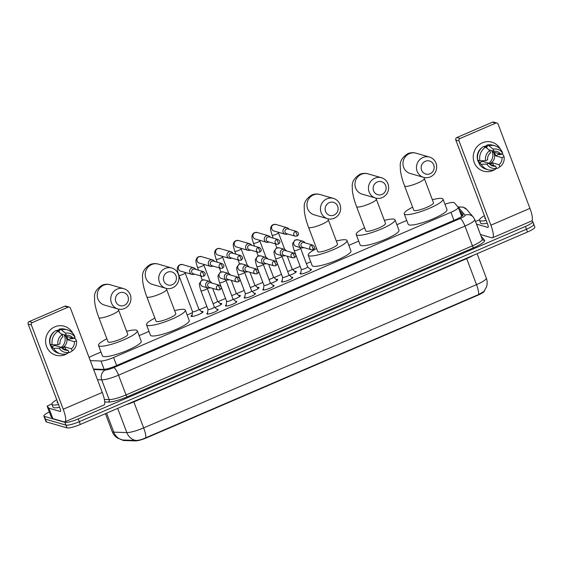 <?xml version="1.0" encoding="UTF-8"?>
<svg xmlns="http://www.w3.org/2000/svg" width="563" height="563" viewBox="0 0 563 563"><rect width="100%" height="100%" fill="white"/><g stroke="black" fill="none" stroke-linecap="round" stroke-linejoin="round"><path stroke-width="0.84" d="M216.924 309.368A6.031 1.112 159.3 0 1 217.874 309.397A6.031 1.112 159.3 0 1 218.127 309.58A6.031 1.112 159.3 0 1 213.553 312.486A6.031 1.112 159.3 0 1 207.1 314.034A6.031 1.112 159.3 0 1 206.839 313.844A6.031 1.112 159.3 0 1 207.606 312.887M235.58 301.339A6.031 1.112 159.3 0 1 236.53 301.367A6.031 1.112 159.3 0 1 236.784 301.55A6.031 1.112 159.3 0 1 232.209 304.456A6.031 1.112 159.3 0 1 225.756 306.005A6.031 1.112 159.3 0 1 225.496 305.815A6.031 1.112 159.3 0 1 226.256 304.857M254.237 293.309A6.031 1.112 159.3 0 1 255.18 293.337A6.031 1.112 159.3 0 1 255.44 293.52A6.031 1.112 159.3 0 1 250.866 296.427A6.031 1.112 159.3 0 1 244.405 297.975A6.031 1.112 159.3 0 1 244.152 297.785A6.031 1.112 159.3 0 1 244.912 296.828M272.893 285.279A6.031 1.112 159.3 0 1 273.836 285.307A6.031 1.112 159.3 0 1 274.097 285.49A6.031 1.112 159.3 0 1 269.515 288.404A6.031 1.112 159.3 0 1 263.062 289.945A6.031 1.112 159.3 0 1 262.808 289.762A6.031 1.112 159.3 0 1 263.568 288.805M291.543 277.249A6.031 1.112 159.3 0 1 292.493 277.277A6.031 1.112 159.3 0 1 292.746 277.468A6.031 1.112 159.3 0 1 288.172 280.374A6.031 1.112 159.3 0 1 281.718 281.915A6.031 1.112 159.3 0 1 281.458 281.732A6.031 1.112 159.3 0 1 282.225 280.775M310.199 269.22A6.031 1.112 159.3 0 1 311.149 269.248A6.031 1.112 159.3 0 1 311.402 269.438A6.031 1.112 159.3 0 1 306.828 272.344A6.031 1.112 159.3 0 1 300.375 273.885A6.031 1.112 159.3 0 1 300.114 273.702A6.031 1.112 159.3 0 1 300.874 272.745M201.357 311.508A6.418 1.182 159.3 0 1 202.757 311.487A6.418 1.182 159.3 0 1 203.032 311.684A6.418 1.182 159.3 0 1 198.162 314.78A6.418 1.182 159.3 0 1 191.293 316.42A6.418 1.182 159.3 0 1 191.019 316.223A6.418 1.182 159.3 0 1 192.159 314.984M220.006 303.478A6.418 1.182 159.3 0 1 221.414 303.457A6.418 1.182 159.3 0 1 221.688 303.654A6.418 1.182 159.3 0 1 214.841 307.475M238.663 295.448A6.418 1.182 159.3 0 1 240.07 295.427A6.418 1.182 159.3 0 1 240.338 295.624A6.418 1.182 159.3 0 1 233.497 299.446M257.319 287.419A6.418 1.182 159.3 0 1 258.72 287.397A6.418 1.182 159.3 0 1 258.994 287.602A6.418 1.182 159.3 0 1 252.154 291.416M275.976 279.389A6.418 1.182 159.3 0 1 277.376 279.375A6.418 1.182 159.3 0 1 277.65 279.572A6.418 1.182 159.3 0 1 270.81 283.386M294.632 271.359A6.418 1.182 159.3 0 1 296.032 271.345A6.418 1.182 159.3 0 1 296.307 271.542A6.418 1.182 159.3 0 1 289.459 275.363M90.27 360.644L100.974 361.01A11.316 2.083 -20.7 0 0 113.599 357.498L450.921 212.314A11.316 2.083 -20.7 0 0 458.261 207.381A11.316 2.083 -20.7 0 0 458.191 207.261L454.306 202.715A11.316 2.083 -20.7 0 0 453.891 202.49A11.316 2.083 -20.7 0 0 444.946 204.214M122.558 439.977L122.607 440.104A10.183 1.872 -20.7 0 0 123.684 440.505L135.394 440.899A10.183 1.872 -20.7 0 0 146.76 437.747L477.867 295.23A10.183 1.872 -20.7 0 0 484.483 290.789L484.476 290.775M100.988 352.051L93.732 355.169A11.316 2.083 -20.7 0 0 89.081 357.491M406.739 220.457L396.859 224.707M358.722 241.119L348.842 245.369M310.706 261.788L306.392 263.646M300.149 266.327L292.647 269.557M281.5 274.357L273.991 277.587M262.844 282.387L255.335 285.617M244.187 290.417L236.678 293.647M225.531 298.446L218.029 301.677M206.874 306.476L199.372 309.706M192.412 312.697L187.148 314.97M149.005 331.382L139.131 335.632M531.606 220.977L532.274 221.168A11.316 2.083 159.3 0 1 532.753 221.519A11.316 2.083 159.3 0 1 525.413 226.453L78.236 418.921A11.316 2.083 159.3 0 1 64.893 422.327L44.378 416.395L45.427 419.168A11.316 2.083 159.3 0 1 44.949 418.823A11.316 2.083 159.3 0 0 45.427 419.168L65.941 425.1L45.427 419.168L46.476 421.947A11.316 2.083 159.3 0 1 45.997 421.596L43.9 416.05A11.316 2.083 159.3 0 1 49.34 411.975M78.236 418.921L79.284 421.694A11.316 2.083 159.3 0 1 65.941 425.1A11.316 2.083 159.3 0 0 79.284 421.694L526.454 229.225L79.284 421.694L80.333 424.467A11.316 2.083 159.3 0 1 66.99 427.88L46.476 421.947M533.323 223.94A11.316 2.083 159.3 0 1 533.801 224.292A11.316 2.083 159.3 0 1 526.454 229.225A11.316 2.083 159.3 0 0 533.801 224.292L534.85 227.065A11.316 2.083 159.3 0 1 527.503 231.998L80.333 424.467M122.706 439.999L117.519 438.077C115.035 436.48 113.254 434.305 112.178 431.54A15.081 2.773 -20.7 0 0 112.825 432.004A15.081 2.773 -20.7 0 0 113.775 432.138A13.195 11.872 -88.1 0 0 122.889 440.006L135.873 440.435C138.491 440.498 141.785 439.626 145.754 437.803L478.606 294.54L483.884 291.507L486.439 287.088C487.445 284.069 487.403 281.057 486.305 278.059L477.1 253.695M44.378 416.395A11.316 2.083 159.3 0 1 43.9 416.05M93.451 369.054L103.191 369.384A11.316 2.083 -20.7 0 0 115.816 365.88L455.763 219.57A11.316 2.083 -20.7 0 0 463.103 214.63A11.316 2.083 -20.7 0 0 463.032 214.51L459.317 210.168M460.365 212.941L462.645 215.615M486.2 220.464A18.853 3.469 159.3 0 1 480.338 220.823A18.853 3.469 159.3 0 1 479.535 220.246A18.853 3.469 159.3 0 1 484.391 215.664M487.248 223.237A18.853 3.469 159.3 0 1 481.379 223.595A18.853 3.469 159.3 0 1 480.584 223.018L479.535 220.246M485.531 218.683A13.195 2.428 159.3 0 1 485.383 218.648A13.195 2.428 159.3 0 1 485.2 218.585A13.195 2.428 159.3 0 1 485.06 217.445M482.442 142.791A15.081 14.399 -73.9 0 1 500.444 149.272A15.081 14.399 -73.9 0 0 491.872 142.172L491.872 142.172A15.081 14.399 -73.9 0 0 482.442 142.791A15.081 14.399 -73.9 0 0 474.215 162.461A15.081 14.399 -73.9 0 0 492.928 170.533A15.081 14.399 -73.9 0 1 483.49 171.152A15.081 14.399 -73.9 0 1 473.244 157.612A15.081 14.399 -73.9 0 1 482.442 142.791M501.915 153.65A15.081 14.399 -73.9 0 1 502.027 154.452A15.081 14.399 -73.9 0 0 501.915 153.65M496.735 168.14A15.081 14.399 -73.9 0 1 492.928 170.533A15.081 14.399 -73.9 0 0 496.735 168.14M475.503 221.484L479.528 219.732M480.506 234.546L491.795 237.811A15.081 3.54 -113.3 0 0 492.519 237.797A15.081 3.54 -113.3 0 0 490.873 225.193L459.035 140.933L455.798 139.997L487.635 224.257A3.772 0.887 66.7 0 1 488.044 227.41A3.772 0.887 66.7 0 1 487.868 227.41L476.579 224.144L480.415 234.475M492.519 237.797L531.578 220.985A15.081 3.54 -113.3 0 0 529.931 208.38L498.093 124.12A1.886 1.802 106.1 0 0 495.757 123.114L492.519 122.178A1.886 1.802 -73.9 0 1 493.695 122.101L496.939 123.037M455.798 139.997A1.886 1.802 -73.9 0 1 456.825 137.541L460.062 138.477L495.757 123.114M460.062 138.477A1.886 1.802 106.1 0 0 459.035 140.933M456.825 137.541L492.519 122.178M491.598 150.602A9.43 9.001 -73.9 0 1 488.811 163.221M488.79 149.786L493.955 151.285A7.544 7.199 -73.9 0 1 500.676 154.185L494.194 152.306A7.544 7.199 106.1 0 1 495.51 155.775L501.985 157.647A7.544 7.199 -73.9 0 1 499.029 164.713L492.555 162.841A7.544 7.199 106.1 0 1 489.719 164.185M492.055 150.736A7.544 7.199 -73.9 0 1 489.317 163.749M484.405 146.852A10.936 10.437 -73.9 0 1 484.532 146.795A10.936 10.437 -73.9 0 1 486.27 146.218L487.354 146.535L486.819 145.127A12.442 11.879 -73.9 0 1 492.871 145.205L495.025 145.831A12.442 11.879 -73.9 0 1 501.9 151.327L502.745 153.291L500.676 154.185M479.366 163.502A10.936 10.437 -73.9 0 1 481.9 147.724M483.758 146.661A10.936 10.437 -73.9 0 1 483.884 146.605A10.936 10.437 -73.9 0 1 487.079 145.803M478.318 160.314A10.936 10.437 -73.9 0 0 479.366 162.721L480.45 163.038L479.085 163.622L481.245 164.248L486.875 164.157L488.944 163.263L482.463 161.391A7.544 7.199 106.1 0 1 482.062 160.744M501.985 157.647L504.054 156.76L503.209 154.79L501.049 154.171L499.684 154.755L498.607 154.445A10.936 10.437 -73.9 0 0 498.389 153.523M490.12 164.558L495.665 166.162L496.467 168.295L494.159 169.822A12.442 11.879 -73.9 0 1 488.114 169.737L485.953 169.118A12.442 11.879 -73.9 0 1 479.085 163.622M477.776 160.152A12.442 11.879 -73.9 0 1 483.455 146.577L485.616 147.203L489.782 150.602L490.591 152.735A7.544 7.199 -73.9 0 0 487.635 159.793L485.559 160.687L479.929 160.779L477.776 160.152M496.369 168.034L497.53 168.372L499.838 166.845L499.029 164.713M499.142 167.302L497.805 168.196A12.442 11.879 -73.9 0 1 497.53 168.372M488.114 169.737A12.442 11.879 -73.9 0 1 481.245 164.248M479.929 160.779A12.442 11.879 -73.9 0 1 485.616 147.203M504.054 156.76A9.803 9.36 -73.9 0 1 499.838 166.845M496.467 168.295A9.803 9.36 -73.9 0 1 486.875 164.157M485.559 160.687A9.803 9.36 -73.9 0 1 489.782 150.602M495.665 166.162A7.544 7.199 -73.9 0 1 488.944 163.263M493.955 151.285L493.153 149.153L488.98 145.754L486.819 145.127M488.98 145.754A12.442 11.879 -73.9 0 1 495.025 145.831M493.153 149.153A9.803 9.36 -73.9 0 1 502.745 153.291M487.101 148.414L486.27 146.218M495.51 155.775L498.607 154.445M493.582 165.557L492.555 162.841M479.366 162.721L482.463 161.391M58.559 404.523A18.853 3.469 159.3 0 1 52.69 404.881A18.853 3.469 159.3 0 1 51.887 404.304A18.853 3.469 159.3 0 1 56.743 399.723M59.601 407.295A18.853 3.469 159.3 0 1 53.738 407.654A18.853 3.469 159.3 0 1 52.936 407.077L51.887 404.304M57.883 402.742A13.195 2.428 159.3 0 1 57.743 402.707A13.195 2.428 159.3 0 1 57.56 402.644A13.195 2.428 159.3 0 1 57.412 401.503M425.304 161.292A6.791 6.482 106.1 0 0 421.603 170.146A6.791 6.482 106.1 0 0 430.019 173.777A6.791 6.482 106.1 0 0 433.728 164.924A6.791 6.482 106.1 0 0 425.304 161.292M430.252 176.93A10.556 10.078 -73.9 0 1 423.65 177.366A10.556 10.078 -73.9 0 1 416.472 167.887A10.556 10.078 -73.9 0 1 422.919 157.513A10.556 10.078 -73.9 0 1 429.52 157.077A10.556 10.078 -73.9 0 1 436.691 166.557A10.556 10.078 -73.9 0 1 430.252 176.93M413.77 210.252A10.556 1.942 -20.7 0 0 414.213 210.583A10.556 1.942 -20.7 0 0 425.515 207.881A10.556 1.942 -20.7 0 0 433.524 202.793L424.347 178.52A10.556 1.942 -20.7 0 1 417.493 183.123A10.556 1.942 -20.7 0 1 405.043 186.311A10.556 1.942 -20.7 0 1 404.593 185.98L413.77 210.252M432.363 199.717A20.74 3.814 159.3 0 1 442.166 198.549A20.74 3.814 159.3 0 1 443.046 199.189A20.74 3.814 159.3 0 1 427.317 209.183A20.74 3.814 159.3 0 1 405.128 214.496A20.74 3.814 159.3 0 1 404.241 213.856A20.74 3.814 159.3 0 1 412.609 207.184M443.046 199.189L446.98 209.591A20.74 3.814 159.3 0 1 431.244 219.584A20.74 3.814 159.3 0 1 409.055 224.897A20.74 3.814 159.3 0 1 408.175 224.257L404.241 213.856M377.287 181.962A6.791 6.482 106.1 0 0 373.586 190.808A6.791 6.482 106.1 0 0 382.003 194.439A6.791 6.482 106.1 0 0 385.704 185.593A6.791 6.482 106.1 0 0 377.287 181.962M382.235 197.599A10.556 10.078 -73.9 0 1 375.634 198.035A10.556 10.078 -73.9 0 1 368.455 188.556A10.556 10.078 -73.9 0 1 374.895 178.182A10.556 10.078 -73.9 0 1 381.503 177.746A10.556 10.078 -73.9 0 1 388.674 187.226A10.556 10.078 -73.9 0 1 382.235 197.599M365.753 230.921A10.556 1.942 -20.7 0 0 366.196 231.245A10.556 1.942 -20.7 0 0 377.499 228.543A10.556 1.942 -20.7 0 0 385.507 223.455L376.33 199.182A10.556 1.942 -20.7 0 1 369.476 203.792A10.556 1.942 -20.7 0 1 357.026 206.973A10.556 1.942 -20.7 0 1 356.576 206.649L365.753 230.921M384.346 220.386A20.74 3.814 159.3 0 1 394.149 219.218A20.74 3.814 159.3 0 1 395.029 219.859A20.74 3.814 159.3 0 1 379.3 229.852A20.74 3.814 159.3 0 1 357.104 235.158A20.74 3.814 159.3 0 1 356.224 234.518A20.74 3.814 159.3 0 1 364.592 227.846M395.029 219.859L398.963 230.26A20.74 3.814 159.3 0 1 383.227 240.253A20.74 3.814 159.3 0 1 361.038 245.559A20.74 3.814 159.3 0 1 360.158 244.926L356.224 234.518M329.271 202.624A6.791 6.482 106.1 0 0 325.569 211.477A6.791 6.482 106.1 0 0 333.986 215.108A6.791 6.482 106.1 0 0 337.687 206.262A6.791 6.482 106.1 0 0 329.271 202.624M334.218 218.261A10.556 10.078 -73.9 0 1 327.617 218.697A10.556 10.078 -73.9 0 1 320.438 209.218A10.556 10.078 -73.9 0 1 326.878 198.845A10.556 10.078 -73.9 0 1 333.479 198.415A10.556 10.078 -73.9 0 1 340.657 207.888A10.556 10.078 -73.9 0 1 334.218 218.261M317.729 251.591A10.556 1.942 -20.7 0 0 318.179 251.914A10.556 1.942 -20.7 0 0 329.475 249.212A10.556 1.942 -20.7 0 0 337.49 244.124L328.313 219.851A10.556 1.942 -20.7 0 1 321.459 224.461A10.556 1.942 -20.7 0 1 309.01 227.642A10.556 1.942 -20.7 0 1 308.559 227.318L317.729 251.591M336.329 241.048A20.74 3.814 159.3 0 1 346.132 239.887A20.74 3.814 159.3 0 1 347.012 240.528A20.74 3.814 159.3 0 1 331.276 250.521A20.74 3.814 159.3 0 1 309.087 255.827A20.74 3.814 159.3 0 1 308.207 255.187A20.74 3.814 159.3 0 1 316.575 248.515M347.012 240.528L350.939 250.929A20.74 3.814 159.3 0 1 335.21 260.922A20.74 3.814 159.3 0 1 313.021 266.229A20.74 3.814 159.3 0 1 312.141 265.588L308.207 255.187M167.57 272.218A6.791 6.482 106.1 0 0 163.868 281.071A6.791 6.482 106.1 0 0 172.292 284.702A6.791 6.482 106.1 0 0 175.994 275.856A6.791 6.482 106.1 0 0 167.57 272.218M172.517 287.862A10.556 10.078 -73.9 0 1 165.916 288.291A10.556 10.078 -73.9 0 1 158.745 278.819A10.556 10.078 -73.9 0 1 165.184 268.438A10.556 10.078 -73.9 0 1 171.785 268.009A10.556 10.078 -73.9 0 1 178.964 277.482A10.556 10.078 -73.9 0 1 172.517 287.862M156.035 321.184A10.556 1.942 -20.7 0 0 156.486 321.508A10.556 1.942 -20.7 0 0 167.781 318.806A10.556 1.942 -20.7 0 0 175.79 313.718L166.62 289.445A10.556 1.942 -20.7 0 1 159.765 294.055A10.556 1.942 -20.7 0 1 147.309 297.236A10.556 1.942 -20.7 0 1 146.866 296.912L156.035 321.184M174.629 310.649A20.74 3.814 159.3 0 1 184.432 309.481A20.74 3.814 159.3 0 1 185.311 310.122A20.74 3.814 159.3 0 1 169.583 320.115A20.74 3.814 159.3 0 1 147.393 325.421A20.74 3.814 159.3 0 1 146.514 324.781A20.74 3.814 159.3 0 1 154.874 318.109M185.311 310.122L189.245 320.523A20.74 3.814 159.3 0 1 173.51 330.516A20.74 3.814 159.3 0 1 151.32 335.822A20.74 3.814 159.3 0 1 150.441 335.182L146.514 324.781M119.553 292.887A6.791 6.482 106.1 0 0 115.851 301.74A6.791 6.482 106.1 0 0 124.275 305.371A6.791 6.482 106.1 0 0 127.977 296.518A6.791 6.482 106.1 0 0 119.553 292.887M124.5 308.524A10.556 10.078 -73.9 0 1 117.899 308.96A10.556 10.078 -73.9 0 1 110.721 299.481A10.556 10.078 -73.9 0 1 117.167 289.108A10.556 10.078 -73.9 0 1 123.769 288.671A10.556 10.078 -73.9 0 1 130.947 298.151A10.556 10.078 -73.9 0 1 124.5 308.524M108.019 341.847A10.556 1.942 -20.7 0 0 108.469 342.177A10.556 1.942 -20.7 0 0 119.764 339.475A10.556 1.942 -20.7 0 0 127.773 334.387L118.603 310.114A10.556 1.942 -20.7 0 1 111.748 314.717A10.556 1.942 -20.7 0 1 99.292 317.905A10.556 1.942 -20.7 0 1 98.849 317.574L108.019 341.847M126.612 331.311A20.74 3.814 159.3 0 1 136.415 330.143A20.74 3.814 159.3 0 1 137.295 330.784A20.74 3.814 159.3 0 1 121.566 340.777A20.74 3.814 159.3 0 1 99.377 346.09A20.74 3.814 159.3 0 1 98.49 345.45A20.74 3.814 159.3 0 1 106.857 338.778M137.295 330.784L141.229 341.185A20.74 3.814 159.3 0 1 125.493 351.178A20.74 3.814 159.3 0 1 103.303 356.492A20.74 3.814 159.3 0 1 102.424 355.851L98.49 345.45M289.009 229.254A3.392 3.237 106.1 0 0 283.147 232.287A3.392 3.237 106.1 0 0 287.651 233.962M296.722 231.484C299.037 233.145 299.129 234.68 297.011 236.087A2.449 0.577 66.7 0 0 296.743 234.039A2.449 0.577 -113.3 0 0 295.195 231.583A2.449 2.336 106.1 0 1 296.722 231.484L287.939 228.944A2.449 2.336 106.1 0 0 285.068 232.237A2.449 2.336 106.1 0 0 286.574 233.652L295.364 236.193L297.011 236.087A2.449 0.577 66.7 0 1 296.898 236.094M287.651 271.436A3.392 0.626 -20.7 0 0 292.162 269.142A3.392 0.626 -20.7 0 0 292.127 269.093M270.353 237.283A3.392 3.237 106.1 0 0 264.49 240.317A3.392 3.237 106.1 0 0 268.994 241.991M278.073 239.514C280.381 241.175 280.48 242.709 278.354 244.117A2.449 0.577 66.7 0 0 278.087 242.069A2.449 0.577 -113.3 0 0 276.539 239.613A2.449 2.336 106.1 0 1 278.073 239.514L269.283 236.974A2.449 2.336 106.1 0 0 266.412 240.267A2.449 2.336 106.1 0 0 267.918 241.682L276.707 244.222L278.354 244.117A2.449 0.577 66.7 0 1 278.242 244.124M268.994 279.459A3.392 0.626 -20.7 0 0 273.512 277.172A3.392 0.626 -20.7 0 0 273.477 277.123M251.703 245.313A3.392 3.237 106.1 0 0 245.834 248.346A3.392 3.237 106.1 0 0 250.338 250.021M259.416 247.544C261.725 249.205 261.823 250.739 259.705 252.147A2.449 0.577 66.7 0 0 259.437 250.099A2.449 0.577 -113.3 0 0 257.882 247.643A2.449 2.336 106.1 0 1 259.416 247.544L250.626 244.996A2.449 2.336 106.1 0 0 247.755 248.297A2.449 2.336 106.1 0 0 249.268 249.712L258.051 252.252L259.705 252.147A2.449 0.577 66.7 0 1 259.585 252.147M250.338 287.489A3.392 0.626 -20.7 0 0 254.856 285.202A3.392 0.626 -20.7 0 0 254.821 285.152L258.431 288.432M233.047 253.336A3.392 3.237 106.1 0 0 227.178 256.376A3.392 3.237 106.1 0 0 231.682 258.051M240.76 255.567C243.068 257.235 243.167 258.769 241.048 260.176A2.449 0.577 66.7 0 0 240.781 258.128A2.449 0.577 -113.3 0 0 239.226 255.672A2.449 2.336 106.1 0 1 240.76 255.567L231.97 253.026A2.449 2.336 106.1 0 0 229.106 256.327A2.449 2.336 106.1 0 0 230.612 257.734L239.395 260.282L241.048 260.176A2.449 0.577 66.7 0 1 240.929 260.176M231.682 295.519A3.392 0.626 -20.7 0 0 236.2 293.232A3.392 0.626 -20.7 0 0 236.164 293.182M214.39 261.366A3.392 3.237 106.1 0 0 208.528 264.406A3.392 3.237 106.1 0 0 213.025 266.074M222.104 263.597C224.419 265.264 224.51 266.799 222.392 268.206A2.449 0.577 66.7 0 0 222.125 266.158A2.449 0.577 -113.3 0 0 220.569 263.702A2.449 2.336 106.1 0 1 222.104 263.597L213.321 261.056A2.449 2.336 106.1 0 0 210.449 264.357A2.449 2.336 106.1 0 0 211.955 265.764L220.745 268.312L222.392 268.206A2.449 0.577 66.7 0 1 222.272 268.206M213.025 303.548A3.392 0.626 -20.7 0 0 217.543 301.261A3.392 0.626 -20.7 0 0 217.508 301.212M192.532 311.628A3.392 0.626 -20.7 0 0 192.539 311.684A3.392 0.626 -20.7 0 0 192.687 311.789A3.392 0.626 -20.7 0 0 196.318 310.924A3.392 0.626 -20.7 0 0 198.894 309.284A3.392 0.626 -20.7 0 0 198.859 309.235M195.734 269.396A3.392 3.237 106.1 0 0 189.872 272.436A3.392 3.237 106.1 0 0 194.376 274.104M203.447 271.626C205.762 273.294 205.854 274.828 203.736 276.236A2.449 0.577 66.7 0 0 203.468 274.188A2.449 0.577 -113.3 0 0 201.92 271.732A2.449 2.336 106.1 0 1 203.447 271.626L194.664 269.086A2.449 2.336 106.1 0 0 191.793 272.386A2.449 2.336 106.1 0 0 193.299 273.794L202.089 276.334L203.736 276.236A2.449 0.577 66.7 0 1 203.623 276.236M301.268 269.241A3.392 0.626 -20.7 0 0 301.275 269.297A3.392 0.626 -20.7 0 0 301.416 269.403A3.392 0.626 -20.7 0 0 305.047 268.537A3.392 0.626 -20.7 0 0 307.623 266.904A3.392 0.626 -20.7 0 0 307.588 266.855M304.991 242.85A3.392 3.237 106.1 0 0 299.129 245.89A3.392 3.237 106.1 0 0 303.633 247.558M312.704 245.081C315.02 246.749 315.111 248.283 312.993 249.691A2.449 0.577 66.7 0 0 312.725 247.643A2.449 0.577 -113.3 0 0 311.177 245.186A2.449 2.336 106.1 0 1 312.704 245.081L303.921 242.54A2.449 2.336 106.1 0 0 301.05 245.841A2.449 2.336 106.1 0 0 302.556 247.248L311.346 249.789L312.993 249.691A2.449 0.577 66.7 0 1 312.88 249.691M282.612 277.27A3.392 0.626 -20.7 0 0 282.619 277.327A3.392 0.626 -20.7 0 0 282.767 277.432A3.392 0.626 -20.7 0 0 286.398 276.567A3.392 0.626 -20.7 0 0 288.967 274.927A3.392 0.626 -20.7 0 0 288.932 274.878M286.335 250.88A3.392 3.237 106.1 0 0 280.473 253.92A3.392 3.237 106.1 0 0 284.977 255.588M294.055 253.111C296.363 254.772 296.462 256.313 294.343 257.72A2.449 0.577 66.7 0 0 294.076 255.672A2.449 0.577 -113.3 0 0 292.521 253.209A2.449 2.336 106.1 0 1 294.055 253.111L285.265 250.57A2.449 2.336 106.1 0 0 282.394 253.864A2.449 2.336 106.1 0 0 283.9 255.278L292.69 257.819L294.343 257.72A2.449 0.577 66.7 0 1 294.224 257.72M263.956 285.3A3.392 0.626 -20.7 0 0 263.963 285.357A3.392 0.626 -20.7 0 0 264.11 285.462A3.392 0.626 -20.7 0 0 267.742 284.596A3.392 0.626 -20.7 0 0 270.317 282.957A3.392 0.626 -20.7 0 0 270.282 282.907M267.685 258.91A3.392 3.237 106.1 0 0 261.816 261.943A3.392 3.237 106.1 0 0 266.32 263.618M275.398 261.141C277.707 262.801 277.805 264.343 275.687 265.75A2.449 0.577 66.7 0 0 275.42 263.695A2.449 0.577 -113.3 0 0 273.864 261.239A2.449 2.336 106.1 0 1 275.398 261.141L266.609 258.6A2.449 2.336 106.1 0 0 263.737 261.894A2.449 2.336 106.1 0 0 265.25 263.308L274.033 265.849L275.687 265.75A2.449 0.577 66.7 0 1 275.567 265.75M245.306 293.33A3.392 0.626 -20.7 0 0 245.313 293.386A3.392 0.626 -20.7 0 0 245.454 293.492A3.392 0.626 -20.7 0 0 249.085 292.626A3.392 0.626 -20.7 0 0 251.661 290.987A3.392 0.626 -20.7 0 0 251.626 290.937M249.029 266.939A3.392 3.237 106.1 0 0 243.167 269.973A3.392 3.237 106.1 0 0 247.664 271.647M256.742 269.17C259.057 270.831 259.149 272.365 257.031 273.773A2.449 0.577 66.7 0 0 256.763 271.725A2.449 0.577 -113.3 0 0 255.208 269.269A2.449 2.336 106.1 0 1 256.742 269.17L247.952 266.63A2.449 2.336 106.1 0 0 245.088 269.923A2.449 2.336 106.1 0 0 246.594 271.338L255.384 273.878L257.031 273.773A2.449 0.577 66.7 0 1 256.911 273.78M226.65 301.36A3.392 0.626 -20.7 0 0 226.657 301.416A3.392 0.626 -20.7 0 0 226.798 301.522A3.392 0.626 -20.7 0 0 230.429 300.649A3.392 0.626 -20.7 0 0 233.005 299.016A3.392 0.626 -20.7 0 0 232.969 298.967M230.373 274.969A3.392 3.237 106.1 0 0 224.51 278.002A3.392 3.237 106.1 0 0 229.014 279.677M238.086 277.2C240.401 278.861 240.492 280.395 238.374 281.803A2.449 0.577 66.7 0 0 238.107 279.755A2.449 0.577 -113.3 0 0 236.559 277.299A2.449 2.336 106.1 0 1 238.086 277.2L229.303 274.66A2.449 2.336 106.1 0 0 226.432 277.953A2.449 2.336 106.1 0 0 227.938 279.368L236.727 281.908L238.374 281.803A2.449 0.577 66.7 0 1 238.262 281.81M207.993 309.383A3.392 0.626 -20.7 0 0 208 309.446A3.392 0.626 -20.7 0 0 208.141 309.551A3.392 0.626 -20.7 0 0 211.772 308.679A3.392 0.626 -20.7 0 0 214.348 307.046A3.392 0.626 -20.7 0 0 214.313 306.997L217.818 310.171M211.716 282.999A3.392 3.237 106.1 0 0 205.854 286.032A3.392 3.237 106.1 0 0 210.358 287.707M219.436 285.23C221.745 286.891 221.843 288.425 219.725 289.832A2.449 0.577 66.7 0 0 219.457 287.784A2.449 0.577 -113.3 0 0 217.902 285.328A2.449 2.336 106.1 0 1 219.436 285.23L210.646 282.689A2.449 2.336 106.1 0 0 207.775 285.983A2.449 2.336 106.1 0 0 209.281 287.397L218.071 289.938L219.725 289.832A2.449 0.577 66.7 0 1 219.605 289.839M54.794 326.85A15.081 14.399 -73.9 0 1 72.796 333.331A15.081 14.399 -73.9 0 0 64.231 326.23L64.231 326.23A15.081 14.399 -73.9 0 0 54.794 326.85A15.081 14.399 -73.9 0 0 46.567 346.519A15.081 14.399 -73.9 0 0 65.28 354.591A15.081 14.399 -73.9 0 1 55.85 355.211A15.081 14.399 -73.9 0 1 45.596 341.671A15.081 14.399 -73.9 0 1 54.794 326.85M74.267 337.709A15.081 14.399 -73.9 0 1 74.379 338.511A15.081 14.399 -73.9 0 0 74.267 337.709M69.094 352.199A15.081 14.399 -73.9 0 1 65.28 354.591A15.081 14.399 -73.9 0 0 69.094 352.199M48.861 408.168L52.859 418.605L48.861 408.168L47.13 406.134L51.887 403.791M52.859 418.605L64.147 421.87A15.081 3.54 -113.3 0 0 64.872 421.856A15.081 3.54 -113.3 0 0 63.225 409.252L31.387 324.992L28.15 324.056L59.988 408.316A3.772 0.887 66.7 0 1 60.403 411.469A3.772 0.887 66.7 0 1 60.22 411.469L48.932 408.203M52.795 418.569L51.057 416.514M64.872 421.856L103.93 405.043A15.081 3.54 -113.3 0 0 102.29 392.439L70.452 308.179A1.886 1.802 106.1 0 0 68.109 307.173L64.872 306.237A1.886 1.802 -73.9 0 1 66.054 306.159L69.291 307.095M28.15 324.056A1.886 1.802 -73.9 0 1 29.177 321.6L32.415 322.536L68.109 307.173M32.415 322.536A1.886 1.802 106.1 0 0 31.387 324.992M29.177 321.6L64.872 306.237M63.95 334.661A9.43 9.001 -73.9 0 1 61.163 347.28M61.142 333.845L66.307 335.344A7.544 7.199 -73.9 0 1 73.028 338.243L66.554 336.364A7.544 7.199 106.1 0 1 67.863 339.834L74.337 341.706A7.544 7.199 -73.9 0 1 71.381 348.771L64.907 346.899A7.544 7.199 106.1 0 1 62.071 348.244M64.407 334.795A7.544 7.199 -73.9 0 1 61.677 347.807M56.757 330.91A10.936 10.437 -73.9 0 1 56.884 330.854A10.936 10.437 -73.9 0 1 58.629 330.277L59.706 330.594L59.178 329.186A12.442 11.879 -73.9 0 1 65.224 329.264L67.384 329.89A12.442 11.879 -73.9 0 1 74.253 335.386L75.097 337.35L73.028 338.243M51.719 347.561A10.936 10.437 -73.9 0 1 54.259 331.783M56.11 330.72A10.936 10.437 -73.9 0 1 56.237 330.664A10.936 10.437 -73.9 0 1 59.432 329.862M50.67 344.373A10.936 10.437 -73.9 0 0 51.726 346.78L52.802 347.097L51.437 347.681L53.598 348.307L59.228 348.216L61.297 347.322L54.822 345.45A7.544 7.199 106.1 0 1 54.414 344.802M74.337 341.706L76.413 340.819L75.562 338.849L73.401 338.229L72.043 338.813L70.959 338.504A10.936 10.437 -73.9 0 0 70.741 337.582M62.472 348.617L68.017 350.221L68.82 352.354L66.511 353.881A12.442 11.879 -73.9 0 1 60.466 353.796L58.306 353.177A12.442 11.879 -73.9 0 1 51.437 347.681M50.128 344.211A12.442 11.879 -73.9 0 1 55.807 330.636L57.968 331.262L62.134 334.661L62.943 336.794A7.544 7.199 -73.9 0 0 59.988 343.852L57.919 344.746L52.289 344.837L50.128 344.211M68.728 352.093L69.882 352.431L72.191 350.904L71.381 348.771M71.494 351.361L70.157 352.255A12.442 11.879 -73.9 0 1 69.882 352.431M60.466 353.796A12.442 11.879 -73.9 0 1 53.598 348.307M52.289 344.837A12.442 11.879 -73.9 0 1 57.968 331.262M76.413 340.819A9.803 9.36 -73.9 0 1 72.191 350.904M68.82 352.354A9.803 9.36 -73.9 0 1 59.228 348.216M57.919 344.746A9.803 9.36 -73.9 0 1 62.134 334.661M68.017 350.221A7.544 7.199 -73.9 0 1 61.297 347.322M66.307 335.344L65.505 333.212L61.332 329.812L59.178 329.186M61.332 329.812A12.442 11.879 -73.9 0 1 67.384 329.89M65.505 333.212A9.803 9.36 -73.9 0 1 75.097 337.35M59.453 332.473L58.629 330.277M67.863 339.834L70.959 338.504M65.934 349.616L64.907 346.899M51.726 346.78L54.822 345.45M135.394 440.899L135.204 440.4M123.684 440.505L123.494 439.999M453.954 220.344L450.921 212.314M116.632 365.528L113.599 357.498M104.127 369.356L100.974 361.01M145.754 437.803A13.195 3.097 -113.3 0 0 143.664 427.901L476.516 284.639A13.195 3.097 66.7 0 1 478.606 294.54M135.873 440.435A13.195 11.872 -88.1 0 1 126.83 432.581A15.081 2.773 -20.7 0 0 143.664 427.901L133.832 401.898A15.081 2.773 159.3 0 1 126.161 404.741M473.089 255.419A15.081 2.773 159.3 0 1 466.692 258.635L476.516 284.639A15.081 2.773 -20.7 0 0 486.305 278.059M106.604 413.158L113.775 432.138L126.83 432.581L117.688 408.386M527.503 231.998L525.413 226.453M66.99 427.88L64.893 422.327M466.544 258.241A3.772 0.887 66.7 0 0 466.692 258.635L133.832 401.898A3.772 0.887 66.7 0 1 133.691 401.496M480.992 236.017L484.532 240.148A16.967 3.125 159.3 0 1 473.624 247.734L127.217 396.824A16.967 3.125 159.3 0 1 108.279 402.088L104.732 401.968M482.217 239.261L474.75 219.5A15.081 2.773 159.3 0 1 464.961 226.08L472.427 245.841A15.081 2.773 -20.7 0 0 482.217 239.261L482.442 239.641A1.886 1.851 139.4 0 0 484.532 240.148M93.641 369.553L105.351 369.954A7.544 1.386 -20.7 0 0 113.768 367.611L460.182 218.521A7.544 1.766 66.7 0 1 464.961 226.08L118.554 375.176A15.081 2.773 159.3 0 1 101.72 379.849L109.187 399.617A15.081 2.773 -20.7 0 0 126.021 394.937L472.427 245.841A1.886 0.443 -113.3 0 0 473.624 247.734M105.351 369.954A7.544 6.784 -88.1 0 0 101.72 379.849L97.476 379.708M104.38 399.449L109.187 399.617A1.886 1.696 91.9 0 1 108.279 402.088M113.768 367.611A7.544 1.766 66.7 0 1 118.554 375.176L126.021 394.937A1.886 0.443 -113.3 0 0 127.217 396.824M460.182 218.521A7.544 1.386 -20.7 0 0 465.024 215.15L458.514 207.543A7.544 1.386 -20.7 0 0 458.268 207.395M465.024 215.15A7.544 7.396 -40.6 0 1 473.377 217.177L466.868 209.57A7.544 7.396 -40.6 0 0 458.514 207.543M490.873 225.193L529.931 208.38M480.436 234.511L476.509 224.109M404.593 185.98C402.264 179.843 400.835 174.326 400.328 169.428C400.729 165.74 397.844 160.328 407.83 153.643C410.561 152.531 413.291 152.376 416.022 153.178A10.556 10.078 106.1 0 0 409.421 153.608A10.556 10.078 106.1 0 0 402.981 163.988A10.556 10.078 106.1 0 0 410.153 173.46L423.65 177.366M356.576 206.649C354.24 200.512 352.818 194.995 352.311 190.097C352.712 186.409 349.827 180.997 359.813 174.312C362.544 173.2 365.274 173.045 368.005 173.84A10.556 10.078 106.1 0 0 361.404 174.277A10.556 10.078 106.1 0 0 354.964 184.65A10.556 10.078 106.1 0 0 362.136 194.129L375.634 198.035M308.559 227.318C306.223 221.182 304.801 215.657 304.294 210.759C304.696 207.078 301.81 201.667 311.796 194.974C314.527 193.869 317.258 193.714 319.988 194.509A10.556 10.078 106.1 0 0 313.387 194.946A10.556 10.078 106.1 0 0 306.948 205.319A10.556 10.078 106.1 0 0 314.119 214.799L327.617 218.697M146.866 296.912C144.529 290.775 143.108 285.258 142.594 280.353C143.002 276.672 140.11 271.26 150.096 264.568C152.826 263.463 155.557 263.308 158.287 264.103A10.556 10.078 106.1 0 0 151.686 264.54A10.556 10.078 106.1 0 0 145.247 274.913A10.556 10.078 106.1 0 0 152.425 284.392L165.916 288.291M98.849 317.574C96.512 311.438 95.091 305.92 94.577 301.022C94.985 297.334 92.093 291.923 102.079 285.237C104.809 284.125 107.54 283.97 110.271 284.772A10.556 10.078 106.1 0 0 103.669 285.209A10.556 10.078 106.1 0 0 97.23 295.582A10.556 10.078 106.1 0 0 104.408 305.055L117.899 308.96M273.175 238.1L272.084 235.2A3.392 0.626 -20.7 0 0 272.225 235.306A3.392 0.626 -20.7 0 0 276.419 234.201A3.392 0.626 -20.7 0 0 278.432 232.8L278.221 232.216M272.084 235.2C269.79 227.797 270.564 228.311 271.38 226.03L272.872 224.686L275.743 224.433A3.392 3.237 106.1 0 0 271.556 228.015A3.392 3.237 106.1 0 0 273.857 230.957L285.23 234.243M295.195 231.583A2.449 2.336 106.1 0 0 295.364 236.193M254.525 246.122L253.427 243.23A3.392 0.626 -20.7 0 0 253.575 243.336A3.392 0.626 -20.7 0 0 257.763 242.231A3.392 0.626 -20.7 0 0 259.775 240.83L259.564 240.246M253.427 243.23C251.133 235.827 251.907 236.34 252.731 234.06L254.216 232.716L257.087 232.463A3.392 3.237 106.1 0 0 252.9 236.045A3.392 3.237 106.1 0 0 255.201 238.979L266.581 242.273M276.539 239.613A2.449 2.336 106.1 0 0 276.707 244.222M235.869 254.152L234.771 251.26A3.392 0.626 -20.7 0 0 234.919 251.365A3.392 0.626 -20.7 0 0 239.106 250.261A3.392 0.626 -20.7 0 0 241.126 248.86L240.908 248.276M234.771 251.26C232.484 243.856 233.258 244.37 234.074 242.09L235.559 240.746L238.43 240.492A3.392 3.237 106.1 0 0 234.243 244.068A3.392 3.237 106.1 0 0 236.544 247.009L247.924 250.303M257.882 247.643A2.449 2.336 106.1 0 0 258.051 252.252M217.212 262.182L216.122 259.29A3.392 0.626 -20.7 0 0 216.262 259.395A3.392 0.626 -20.7 0 0 220.457 258.29A3.392 0.626 -20.7 0 0 222.469 256.89L222.251 256.306M216.122 259.29C213.827 251.886 214.602 252.4 215.418 250.12L216.91 248.776L219.774 248.522A3.392 3.237 106.1 0 0 215.587 252.097A3.392 3.237 106.1 0 0 217.888 255.039L229.268 258.333M239.226 255.672A2.449 2.336 106.1 0 0 239.395 260.282M198.556 270.212L197.465 267.319A3.392 0.626 -20.7 0 0 197.606 267.425A3.392 0.626 -20.7 0 0 201.8 266.32A3.392 0.626 -20.7 0 0 203.813 264.92L203.602 264.329M197.465 267.319C195.171 259.909 195.945 260.43 196.761 258.15L198.253 256.805L201.118 256.552A3.392 3.237 106.1 0 0 196.937 260.127A3.392 3.237 106.1 0 0 199.239 263.069L210.611 266.362M220.569 263.702A2.449 2.336 106.1 0 0 220.745 268.312M192.539 311.684L178.809 275.349A3.392 0.626 -20.7 0 0 178.957 275.455A3.392 0.626 -20.7 0 0 183.144 274.35A3.392 0.626 -20.7 0 0 185.157 272.949L184.946 272.358M178.809 275.349C176.515 267.939 177.289 268.46 178.105 266.179L179.597 264.835L182.468 264.575A3.392 3.237 106.1 0 0 178.281 268.157A3.392 3.237 106.1 0 0 180.582 271.099L191.962 274.392M201.92 271.732A2.449 2.336 106.1 0 0 202.089 276.334M300.741 273.942L301.261 269.276L294.196 250.577A3.392 0.626 -20.7 0 0 294.343 250.683A3.392 0.626 -20.7 0 0 298.531 249.578A3.392 0.626 -20.7 0 0 300.551 248.177L300.332 247.586M294.196 250.577C292.816 246.144 292.359 243.695 292.816 243.23L294.984 240.063L297.855 239.803A3.392 3.237 106.1 0 0 293.668 243.385A3.392 3.237 106.1 0 0 295.969 246.327L301.219 247.847M311.177 245.186A2.449 2.336 106.1 0 0 311.346 249.789M282.091 281.964L282.612 277.299L275.546 258.607A3.392 0.626 -20.7 0 0 275.687 258.713A3.392 0.626 -20.7 0 0 279.881 257.608A3.392 0.626 -20.7 0 0 281.894 256.207L281.683 255.616M275.546 258.607C274.167 254.173 273.702 251.724 274.167 251.26L276.334 248.093L279.199 247.833A3.392 3.237 106.1 0 0 275.011 251.415A3.392 3.237 106.1 0 0 277.313 254.356L282.563 255.876M292.521 253.209A2.449 2.336 106.1 0 0 292.69 257.819M263.963 285.357L256.89 266.637A3.392 0.626 -20.7 0 0 257.031 266.742A3.392 0.626 -20.7 0 0 261.225 265.63A3.392 0.626 -20.7 0 0 263.238 264.237L263.027 263.646M256.89 266.637C255.511 262.203 255.053 259.754 255.511 259.283L257.678 256.116L260.549 255.862A3.392 3.237 106.1 0 0 256.362 259.444A3.392 3.237 106.1 0 0 258.663 262.386L263.906 263.899M273.864 261.239A2.449 2.336 106.1 0 0 274.033 265.849M245.313 293.386L238.233 274.667A3.392 0.626 -20.7 0 0 238.381 274.765A3.392 0.626 -20.7 0 0 242.569 273.66A3.392 0.626 -20.7 0 0 244.581 272.267L244.37 271.676M238.233 274.667C236.854 270.233 236.397 267.784 236.854 267.312L239.022 264.146L241.893 263.892A3.392 3.237 106.1 0 0 237.706 267.474A3.392 3.237 106.1 0 0 240.007 270.416L245.25 271.929M255.208 269.269A2.449 2.336 106.1 0 0 255.384 273.878M226.657 301.416L219.577 282.689A3.392 0.626 -20.7 0 0 219.725 282.795A3.392 0.626 -20.7 0 0 223.912 281.69A3.392 0.626 -20.7 0 0 225.932 280.297L225.714 279.705M219.577 282.689C218.198 278.263 217.74 275.814 218.198 275.342L220.365 272.175L223.237 271.922A3.392 3.237 106.1 0 0 219.049 275.504A3.392 3.237 106.1 0 0 221.35 278.446L226.6 279.959M236.559 277.299A2.449 2.336 106.1 0 0 236.727 281.908M208 309.446L200.928 290.719A3.392 0.626 -20.7 0 0 201.068 290.825A3.392 0.626 -20.7 0 0 205.263 289.72A3.392 0.626 -20.7 0 0 207.275 288.319L207.057 287.735M200.928 290.719C199.548 286.293 199.084 283.843 199.548 283.372L201.716 280.205L204.58 279.952A3.392 3.237 106.1 0 0 200.393 283.534A3.392 3.237 106.1 0 0 202.694 286.468L207.944 287.989M217.902 285.328A2.449 2.336 106.1 0 0 218.071 289.938M63.225 409.252L102.29 392.439M47.144 406.155L51.071 416.557L47.13 406.134M461.681 216.424L458.261 207.381M112.178 431.54L105.429 413.664M466.868 209.57L462.962 207.078L457.895 206.917M532.753 221.519L533.801 224.292M474.75 219.5L473.377 217.177M423.953 177.451L424.347 178.52M416.022 153.178L429.52 157.077M375.936 198.113L376.33 199.182M368.005 173.84L381.503 177.746M327.919 218.782L328.313 219.851M319.988 194.509L333.479 198.415M166.226 288.376L166.62 289.445M158.287 264.103L171.785 268.009M118.202 309.045L118.603 310.114M110.271 284.772L123.769 288.671M276.869 247.868L275.342 243.828M292.155 269.114L295.744 272.372M292.162 269.142L287.299 256.264M284.723 249.444L278.432 232.8M275.743 224.433L287.116 227.726M258.213 255.898L256.686 251.858M273.498 277.144L277.087 280.402M273.512 277.172L268.642 264.293M266.067 257.474L259.775 240.83M257.087 232.463L268.467 235.749M239.556 263.927L238.029 259.888M254.856 285.202L249.986 272.316M247.41 265.504L241.126 248.86M238.43 240.492L249.81 243.779M220.907 271.95L219.38 267.911M236.193 293.203L239.775 296.455M236.2 293.232L231.33 280.346M228.761 273.534L222.469 256.89M219.774 248.522L231.154 251.809M202.251 279.98L200.724 275.94M217.536 301.233L221.118 304.484M217.543 301.261L212.68 288.376M210.105 281.563L203.813 264.92M201.118 256.552L212.497 259.839M192.532 311.663L191.997 316.476M198.88 309.263L202.469 312.514M198.894 309.284L185.157 272.949M182.468 264.575L193.848 267.868M307.616 266.876L311.086 270.029M307.623 266.904L300.551 248.177M297.855 239.803L303.105 241.323M281.894 256.207L288.967 274.927L292.436 278.059M279.199 247.833L284.449 249.353M263.956 285.328L263.435 289.994M263.238 264.237L270.317 282.957L273.78 286.088M260.549 255.862L265.792 257.382M245.299 293.358L244.778 298.024M251.647 290.958L255.123 294.118M251.661 290.987L244.581 272.267M241.893 263.892L247.136 265.412M226.643 301.388L226.122 306.054M232.998 298.988L236.467 302.148M233.005 299.016L225.932 280.297M223.237 271.922L228.487 273.442M207.993 309.418L207.473 314.084M214.348 307.046L207.275 288.319M204.58 279.952L209.83 281.472"/></g></svg>
